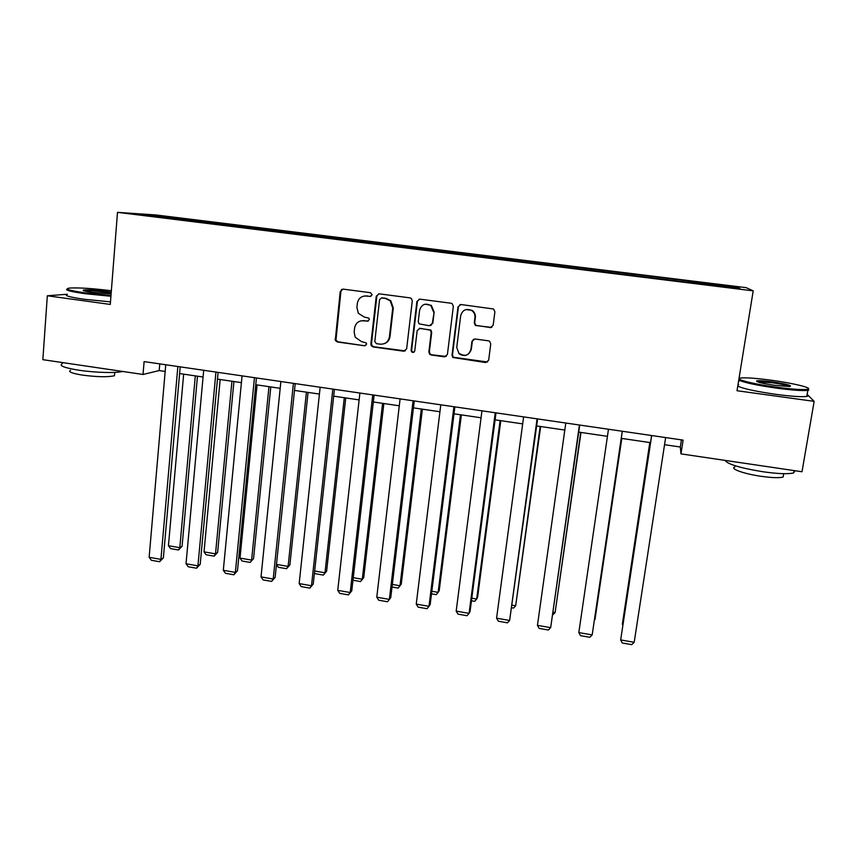 <?xml version="1.0" encoding="UTF-8"?>
<svg xmlns="http://www.w3.org/2000/svg" width="857" height="857" viewBox="0 0 857 857"><rect width="100%" height="100%" fill="white"/><g stroke="black" fill="none" stroke-linecap="round" stroke-linejoin="round"><path stroke-width="1.29" d="M372.142 294.819L370.535 292.708L343.089 289.12L340.229 291.444L335.269 340.347L337.347 341.997L364.579 345.767L366.592 344.171L366.335 342.971L361.461 341.589L355.194 337.208L354.166 332.023L354.605 328.06C355.666 323.003 358.729 320.55 363.786 320.711L367.342 321.182L369.356 319.575L369.003 318.226L364.204 316.994L358.333 313.287L356.898 307.395L357.337 303.41C358.397 298.311 361.472 295.836 366.55 295.976L370.117 296.447L372.142 294.819M490.108 327.738L493.139 325.392L494.896 311.723L493.546 308.991L461.002 304.535L458.002 306.881L452.025 355.184L452.839 357.476L485.64 362.554L488.651 360.24L490.761 343.871L489.658 341.311L488.436 340.818L474.949 338.986L471.95 341.311L470.932 349.42C468.725 355.623 464.773 357.08 459.073 353.78L456.738 347.481L460.691 315.676C462.469 309.945 466.122 308.209 471.639 310.459C474.092 312.184 475.196 314.551 474.949 317.561L474.275 322.885L475.421 325.478L491.768 327.428M67.349 294.251L47.328 295.772L110.285 304.439L117.495 212.354L753.207 290.855L737.02 390.728L814.15 401.355L802.002 471.757L680.961 453.878L683.104 440.112L144.105 361.6L143.033 374.466L159.198 370.567L165.176 371.445M47.328 295.772L42.85 359.672L143.033 374.466M412.292 300.893L411.317 298.45L409.989 297.861L379.169 293.833L376.266 296.168L370.867 343.957L371.263 345.703L373.149 346.956L403.722 351.199L406.647 348.906L412.292 300.893M419.834 299.147L451.028 303.228L452.164 303.657L453.353 306.27L447.408 354.541L444.44 356.833L431.167 355.002L429.571 354.155L428.864 351.981L431.21 332.527L430.353 330.181L420.101 328.306L417.166 330.62L414.767 350.834C414.102 352.559 413.031 352.87 411.542 351.777L411.114 350.331L416.888 301.493L419.834 299.147M814.15 401.355L807.144 394.349M689.221 282.478L138.427 214.282L154.603 215.375L199.552 220.72L688.171 280.935L737.341 287.202L739.955 288.52L689.253 282.264M117.495 212.354L156.028 214.968L746.179 287.663L753.207 290.855M674.502 280.443L674.63 279.468M645.578 276.875L645.728 275.911M631.984 275.408L632.177 274.24M603.435 271.669L603.617 270.716M590.002 270.223L590.216 269.066M561.796 266.527L561.999 265.584M548.501 265.102L548.759 263.956M520.638 261.449L520.863 260.517M507.505 260.046L507.783 258.91M479.974 256.436L480.22 255.504M466.979 255.043L467.29 253.918M439.77 251.476L440.037 250.555M426.925 250.094L427.257 248.98M400.037 246.57L400.326 245.659M387.332 245.209L387.696 244.106M360.754 241.728L361.065 240.817M365.114 345.596L365.671 345.564M348.188 240.378L348.585 239.285M321.921 236.928L322.253 236.039M309.527 235.536L309.913 234.518M283.538 232.193L283.892 231.304M271.315 230.704L271.68 229.805M245.573 227.512L245.948 226.634M233.5 226.023L233.886 225.145M208.047 222.874L208.444 222.006M196.103 221.406L196.51 220.538M154.603 215.375L154.999 216.328M739.28 381.054L738.605 380.958M664.55 444.697L680.319 447.011L680.961 453.878M179.606 373.566L203.066 377.005M217.464 379.115L241.406 382.629M255.761 384.729L280.196 388.317M294.497 390.417L319.425 394.07M333.673 396.159L359.126 399.898M373.32 401.976L399.287 405.79M413.438 407.857L439.93 411.746M454.017 413.813L481.056 417.777M495.089 419.844L522.674 423.883M536.653 425.94L564.806 430.064M578.711 432.11L607.442 436.32M621.282 438.356L650.506 442.64M681.433 439.866L680.319 447.011M159.766 363.882L159.198 370.567M688.203 282.349L688.353 281.16M737.341 287.202L736.27 288.059M199.456 221.813L199.552 220.72M236.596 226.398L236.703 225.305M274.154 231.036L274.261 229.933M312.141 235.729L312.259 234.614M350.556 240.517L350.684 239.349M389.389 245.466L389.539 244.138M364.568 295.965L370.738 296.415M361.172 320.786L368.296 321.043M428.693 250.319L428.854 248.98M468.447 255.225L468.618 253.886M508.672 260.185L508.844 258.835M549.358 265.209L549.541 263.86M590.527 270.298L590.719 268.927M632.187 275.44L632.38 274.069M687.957 282.317L688.171 280.935M342.8 289.098L340.915 291.359L335.955 340.165L338.033 341.804L364.579 345.767M370.117 296.447L370.931 296.361M378.751 293.812L376.876 296.072L371.477 343.764L371.874 345.5L373.759 346.753L405.286 350.92M381.601 297.957L379.576 299.586L374.809 341.557L376.405 343.657L380.154 344.171C385.232 344.353 388.317 341.911 389.421 336.844L392.731 308.102L390.203 300.839L385.371 298.45L381.376 297.936M384.172 343.711C387.482 342.564 389.421 340.208 389.999 336.651L389.421 336.844M382.201 297.85L385.961 298.343L390.781 300.721L393.299 307.974L389.999 336.651M419.223 328.338L430.846 330.009L431.703 332.345L429.357 351.756L430.064 353.941L431.66 354.777L446.186 356.469M419.244 299.147L417.413 301.385L411.639 350.117L412.067 351.563L413.91 352.195M433.663 312.227L430.867 305.531C425.276 302.778 421.515 304.385 419.576 310.363L418.248 321.546L419.073 323.85L429.357 325.756L432.314 323.432L434.145 312.098L431.36 305.403L425.254 304.181M430.76 325.553L432.314 323.432M434.145 312.098L432.796 323.271M465.929 309.581L472.057 310.33C474.499 312.044 475.603 314.412 475.356 317.411L474.682 322.725L475.817 325.306L490.483 327.578M459.502 353.566C465.19 356.855 469.133 355.398 471.339 349.206L470.932 349.42M473.664 339.136L472.357 341.118L471.339 349.206M460.177 304.556L458.441 306.763L452.475 354.948L453.289 357.251L487.633 362.018M195.31 375.869L179.809 547.677L168.443 545.716L183.655 374.155M182.07 546.273L178.513 549.99L179.809 547.677L182.07 546.273L197.474 376.18M178.513 549.99L170.564 548.609L168.443 545.716M177.86 366.517L160.923 559.364L163.366 557.853L180.195 366.85M165.744 364.75L149.139 557.296L160.923 559.364L159.616 561.731L151.389 560.296L149.139 557.296M163.366 557.853L159.616 561.731M111.356 290.759C92.984 288.466 79.08 287.566 69.631 288.048C64.071 288.927 69.224 290.523 85.111 292.858L110.992 295.429M110.928 296.265L84.704 293.651C70.274 291.573 64.468 289.998 67.264 288.948M111.11 293.833L92.063 292.333C85.272 291.369 82.379 290.619 83.365 290.084C87.157 289.57 94.527 289.977 105.475 291.326L111.239 292.258M111.174 293.115L105.09 292.087C95.47 290.898 88.582 290.48 84.436 290.834L84.425 290.952M122.551 371.445C116.541 373.245 95.106 372.688 78.973 370.224C64.061 367.792 58.512 365.585 62.315 363.614M114.624 373.877L114.474 375.72C108.153 377.23 97.505 377.037 82.551 375.13C71.827 373.363 67.821 371.745 70.553 370.267M110.489 301.868L84.286 299.286C69.213 297.079 63.568 295.429 67.339 294.347M770.775 380.165C757.117 378.355 747.422 377.605 741.691 377.916C731.621 378.44 751.332 383.84 776.646 387.214C793.378 389.399 803.812 390.064 807.958 389.207C812.854 387.9 792.382 383.025 770.775 380.165M808.537 388.864L808.665 390.171L807.83 390.363C802.645 390.953 792.232 390.214 776.581 388.146C756.356 385.222 743.747 382.522 738.745 380.069M772.189 381.858C786.737 384.075 792.596 385.629 789.758 386.528L775.114 385.382C762.162 383.443 756.013 381.943 756.656 380.883C758.766 380.454 763.951 380.787 772.189 381.858M789.8 386.518C787.347 385.339 781.455 384.086 772.125 382.747L757.384 381.815M794.878 470.707L793.678 472.893C788.419 474.264 778.06 473.878 762.601 471.704C739.891 467.922 727.379 464.151 725.076 460.391M783.491 474.939L783.127 477.049C779.334 478.088 771.889 477.82 760.791 476.256C743.512 473.76 729.339 468.565 734.92 466.969M807.101 394.638C808.772 395.495 808.665 396.095 806.791 396.427C801.595 397.08 791.182 396.373 775.553 394.295C755.349 391.349 742.762 388.596 737.77 386.057M737.984 384.793L738.702 384.632M231.936 381.236L215.514 553.858L204.03 551.865L220.163 379.512M217.624 552.422L214.132 556.161L215.514 553.858L217.624 552.422L233.929 381.526M214.132 556.161L206.109 554.768L204.03 551.865M268.969 386.668L251.604 560.092L240.003 558.089L257.057 384.922M253.554 558.625L250.148 562.406L253.554 558.625L270.791 386.935M250.148 562.406L242.038 561.003L240.003 558.089M215.943 372.056L197.924 565.845L200.206 564.292L218.096 372.377M203.687 370.278L186.023 563.756L197.924 565.845L196.532 568.223L188.219 566.756L186.023 563.756M200.206 564.292L196.532 568.223M254.454 377.669L235.354 572.401L237.453 570.816L256.425 377.958M242.06 375.869L223.313 570.291L235.354 572.401L233.865 574.779L225.455 573.301L223.313 570.291M237.453 570.816L233.865 574.779M306.42 392.163L288.102 566.413L289.88 564.902L308.059 392.399M276.479 564.399L288.102 566.413L286.549 568.716L278.354 567.291L276.457 564.527M289.88 564.902L286.549 568.716M293.415 383.347L273.201 579.032L275.129 577.404L295.194 383.604M280.882 381.515L261.021 576.9L273.201 579.032L271.626 581.41L263.12 579.91L261.021 576.9M275.129 577.404L271.626 581.41M344.289 397.723L324.985 572.787L326.603 571.244L345.746 397.927M314.648 570.998L324.985 572.787L323.357 575.101L315.065 573.665L314.465 572.755M326.603 571.244L323.357 575.101M332.837 389.089L311.487 585.749L313.233 584.067L334.423 389.324M320.154 387.246L299.168 583.585L311.487 585.749L309.816 588.116L301.214 586.606L299.168 583.585M341.525 289.43L341.407 290.062M313.233 584.067L309.816 588.116M390.674 300.625L390.685 301.364M382.586 403.336L362.286 579.246L363.722 577.65L383.85 403.518M353.266 577.682L362.286 579.246L360.561 581.549L352.977 580.232M363.722 577.65L360.561 581.549M372.731 394.895L350.202 592.53L351.766 590.816L374.113 395.098M359.897 393.031L337.744 590.344L350.202 592.53L348.435 594.897L339.736 593.376L337.744 590.344M351.766 590.816L348.435 594.897M421.312 409.014L399.994 585.76L401.258 584.131L422.394 409.175M392.324 584.442L399.994 585.76L398.184 588.073L392.013 587.002M413.085 400.776L389.367 599.397L390.749 597.629L414.263 400.947M400.101 398.891L376.769 597.19L389.367 599.397L387.514 601.764L378.708 600.211L376.769 597.19M460.477 414.767L438.12 592.358L439.213 590.687L461.366 414.895M431.832 591.276L438.12 592.358L436.213 594.662L431.51 593.847M453.921 406.721L428.993 606.338L430.171 604.528L454.885 406.871M440.787 404.815L416.245 604.099L428.993 606.338L427.032 608.706L418.12 607.142L416.245 604.099M500.102 420.573L476.674 599.032L477.585 597.318L500.788 420.68M471.8 598.186L476.674 599.032L474.682 601.335L471.457 600.778M495.25 412.742L469.079 613.366L470.054 611.502L495.999 412.86M481.955 410.814L456.181 611.105L469.079 613.366L467.011 615.722L458.002 614.148L456.181 611.105M540.178 426.454L515.668 605.77L540.66 426.529M512.229 605.181L515.668 605.77L513.568 608.074L511.875 607.784M537.082 418.837L509.626 620.468L537.607 418.912M523.616 416.877L496.578 618.186L509.626 620.468L507.462 622.835L498.346 621.229L496.578 618.186M580.725 432.399L555.1 612.594L580.992 432.442M553.14 612.252L555.1 612.594L552.776 614.865M579.418 425.008L550.665 627.656L579.718 425.051M565.791 423.026L537.457 625.342L550.665 627.656L548.384 630.024L539.16 628.395L537.457 625.342M621.743 438.42L594.983 619.493L621.796 438.43M594.544 619.418L594.447 620.029M622.268 431.242L592.176 634.93L622.332 431.253M608.47 429.239L578.818 632.595L592.176 634.93L589.798 637.287L580.468 635.648L578.818 632.595M649.799 442.533L622.343 624.228L649.885 442.544M622.825 625.171L622.343 624.228L622.953 624.335M665.643 437.563L634.191 642.3L620.672 639.933L651.588 435.517M651.684 435.527L620.672 639.933L622.257 642.996L631.705 644.646L634.191 642.3M367.182 295.879L366.55 295.976M367.964 321.032L367.342 321.182M364.418 320.561L363.786 320.711M338.033 341.804L337.347 341.997M335.773 338.826L335.087 339.018M340.915 291.359L340.229 291.444M404.268 350.974L403.722 351.199M373.759 346.753L373.149 346.956M371.477 343.764L370.867 343.957M376.876 296.072L376.266 296.168M393.299 307.974L392.731 308.102M385.961 298.343L385.371 298.45M335.955 340.165L335.269 340.347M371.874 345.5L371.263 345.703M390.781 300.721L390.203 300.839M114.742 372.399L114.474 375.72M83.975 290.812L83.365 290.084M806.791 396.427L807.83 390.363M783.694 473.685L783.127 477.049M793.678 472.893L794.075 470.589M757.331 381.793L756.656 380.883M807.958 389.207L808.665 390.171"/></g></svg>
